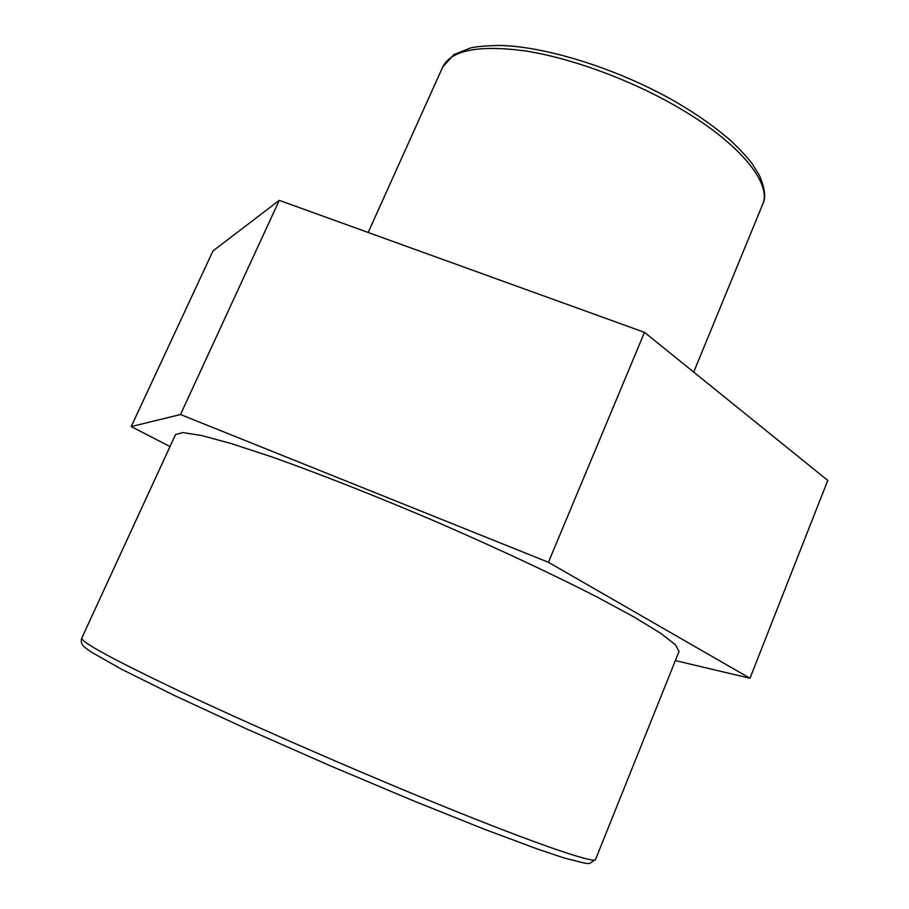 <?xml version="1.0" encoding="UTF-8"?>
<svg xmlns="http://www.w3.org/2000/svg" width="909" height="909" viewBox="0 0 909 909"><rect width="100%" height="100%" fill="white"/><g stroke="black" fill="none" stroke-linecap="round" stroke-linejoin="round"><path stroke-width="1.36" d="M175.528 434.582L182.914 432.593L201.491 435.491L231.375 443.603L271.871 456.92C318.752 473.509 376.428 496.234 436.388 521.846C496.2 547.809 552.342 574.113 596.611 596.77L634.107 617.041L660.536 633.187L675.41 644.697L679.034 651.423L595.6 859.346C595.929 864.709 528.038 841.302 418.765 796.216C337.569 762.776 243.43 721.371 178.312 690.59C112.739 659.298 80.56 641.788 81.787 638.061L175.528 434.582M180.505 414.527L548.434 562.285L749.982 678.262L827.769 480.429L644.504 332.353L279.268 200.355L212.99 250.918L131.203 426.571L180.505 414.527L279.268 200.355M749.982 678.262L675.353 660.593M548.434 562.285L644.504 332.353M170.006 446.58L131.203 426.571M674.751 105.478C738.653 141.656 772.684 183.357 762.526 204.695C766.105 198.139 765.071 188.424 759.447 175.517L752.425 164.097C747.653 157.666 740.46 149.883 730.847 140.747C715.61 127.408 697.067 114.352 675.205 101.569C618.461 69.084 546.309 46.325 499.552 45.45C485.826 45.745 476.18 46.575 470.601 47.95L453.875 54.597L442.74 66.971C451.159 50.177 478.543 44.802 524.902 50.87C570.045 57.812 627.983 78.799 674.751 105.478M595.6 859.346L589.68 863.482L585.419 863.357L564.432 858.073L537.958 849.222L484.077 829.122L414.424 801.238L330.421 765.867L247.112 729.154L174.88 695.715L121.567 669.263L90.934 651.878L85.219 647.663C81.674 645.026 80.526 641.834 81.787 638.061M693.703 372.111L762.526 204.695M368.179 232.488L442.74 66.971"/></g></svg>
